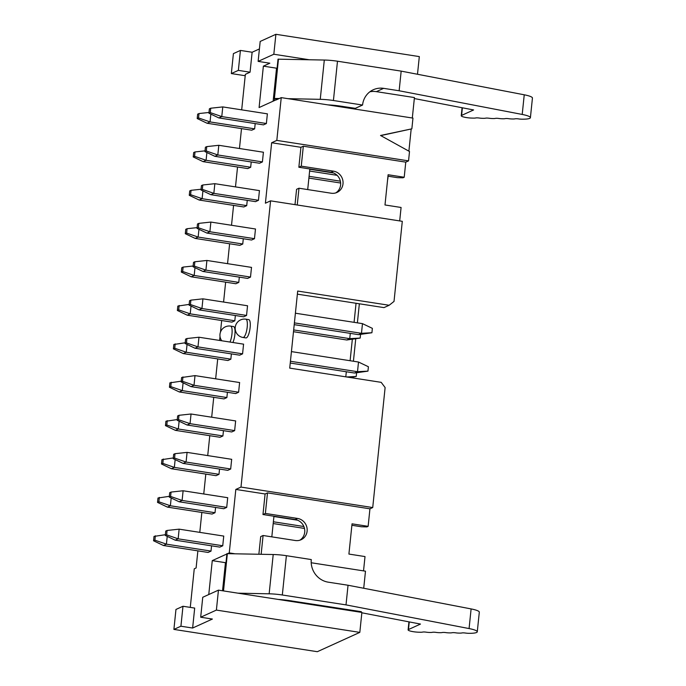 <?xml version="1.0" encoding="UTF-8"?>
<svg xmlns="http://www.w3.org/2000/svg" width="686" height="686" viewBox="0 0 686 686"><rect width="100%" height="100%" fill="white"/><g stroke="black" fill="none" stroke-linecap="round" stroke-linejoin="round"><path stroke-width="1.03" d="M245.211 75.726L231.336 73.565L233.403 53.619L240.417 50.43L252.131 52.247L259.411 48.938M231.336 73.565L238.359 70.375L240.417 50.43M273.131 101.168L276.544 68.197L263.373 66.148L269.838 63.206L258.125 61.388L260.191 41.443L275.892 34.3L419.317 56.595L417.491 74.26M241.686 109.854L245.356 74.337L250.064 72.193L238.359 70.375M250.064 72.193L252.131 52.247M258.125 61.388L273.825 54.245L275.892 34.3M273.825 54.245L309.06 59.725M276.072 99.976L281.243 97.626L412.963 118.103L411.857 128.831L380.524 135.476L409.508 151.503L408.547 160.876L276.818 140.398L271.647 142.748L300.922 147.301L303.323 146.204L405.769 162.136L408.547 160.876M281.243 97.626L276.818 140.398M380.747 135.605L411.857 128.831M408.89 151.16L411.163 129.148M399.698 220.918L401.087 207.472L384.992 204.968L388.113 174.741L404.208 177.245L405.769 162.136M303.323 146.204L301.257 166.158L333.456 171.157A11.259 10.633 -114.5 0 1 342.906 180.77A11.259 10.633 -114.5 0 1 336.98 192.44A11.259 10.633 -114.5 0 1 331.175 193.22L298.985 188.221L297.244 204.994M387.959 176.182L397.417 177.657L402.965 177.811L404.208 177.245M270.576 200.844L402.296 221.321L394.021 301.42L389.159 305.27L297.69 291.053L289.724 368.125L381.193 382.342L385.12 387.556L372.721 507.554L240.992 487.077L270.576 200.844L265.405 203.202L271.647 142.748M294.997 204.642L296.575 189.31L298.985 188.221M307.705 189.576L309.832 168.953L298.856 167.247L300.922 147.301M263.373 66.148L259.094 107.556L276.081 99.83M298.856 167.247L301.257 166.158M309.832 168.953L331.055 172.255A11.259 10.633 -114.5 0 1 340.367 181.173A11.259 10.633 -114.5 0 1 335.746 192.912M356.051 303.281L354.079 322.334M352.321 339.39L350.109 360.716M359.353 303.795L357.389 322.849M355.717 339.021L353.419 361.23M337.932 105.764L337.864 106.433M389.159 305.27L383.989 307.62L297.364 294.157M299.859 540.191A11.259 10.633 65.5 0 0 304.481 528.46A11.259 10.633 65.5 0 0 295.169 519.534L273.946 516.241L271.819 536.864M351.884 525.279L361.342 526.754L366.89 526.908L368.133 526.342L352.038 523.838L348.908 554.065L365.012 556.569L363.529 570.889M368.133 526.342L369.943 508.815L267.497 492.882L265.371 513.437L297.57 518.445A11.259 10.633 -114.5 0 1 307.019 528.048A11.259 10.633 -114.5 0 1 301.094 539.728A11.259 10.633 -114.5 0 1 295.289 540.508L263.09 535.5L261.152 554.271M311.204 562.752L365.484 571.189L363.717 588.262M218.448 590.14L216.39 610.086L200.689 617.22L202.747 597.274L218.448 590.14L361.882 612.435L359.816 632.381L317.326 651.7L173.901 629.405L175.959 609.451L182.982 606.261L194.687 608.079L192.629 628.033L180.915 626.215L173.901 629.405M216.39 610.086L359.816 632.381M200.689 617.22L212.394 619.046L192.629 628.033M197.877 550.849L196.102 567.974L194.258 568.814L190.271 607.393M241.506 128.608L239.457 148.51M237.545 166.998L235.487 186.892M233.574 205.38L231.516 225.274M229.613 243.77L227.555 263.664M225.643 282.152L223.585 302.046M221.672 320.542L220.472 332.153M220.026 336.509L219.623 340.436M217.711 358.924L215.653 378.818M213.74 397.314L211.682 417.208M209.779 435.696L207.721 455.59M205.809 474.086L203.751 493.98M201.838 512.468L199.789 532.362M182.982 606.261L180.915 626.215M222.538 590.775L225.445 562.674L212.266 560.625L226.886 553.979M208.767 594.539L212.266 560.625M234.586 553.731L229.261 552.899L235.821 489.427L240.992 487.077M227.752 553.585L229.261 552.899M258.871 554.228L260.689 536.598L263.09 535.5M273.946 516.241L262.97 514.534L265.096 493.98L235.821 489.427M369.943 508.815L372.721 507.554M265.096 493.98L267.497 492.882M229.982 342.048A9.252 2.59 98.8 0 0 232.1 332.153A9.252 2.59 98.8 0 0 230.616 326.107L233.549 326.562A9.252 2.59 98.8 0 1 235.024 332.607A9.252 2.59 98.8 0 1 232.906 342.503M245.854 319.179L248.786 319.633A9.252 2.59 98.8 0 1 250.038 328.345A9.252 2.59 98.8 0 1 246.428 337.846A9.252 2.59 98.8 0 1 245.94 337.924L243.016 337.469A9.252 2.59 98.8 0 0 243.496 337.392A9.252 2.59 98.8 0 0 247.114 327.891A9.252 2.59 98.8 0 0 245.854 319.179A9.252 9.252 0 0 0 235.264 329.58A9.252 9.252 0 0 0 243.016 337.469M286.774 600.756L286.825 600.25M262.97 514.534L265.371 513.437M412.312 118.001L414.43 97.566L376.374 91.65A20.057 18.942 -114.5 0 0 369.857 91.795M327.822 104.872A23.135 4.013 5.9 0 1 341.276 106.236L355.314 108.337L362.568 105.044A20.057 18.942 -114.5 0 1 373.295 89.746A20.057 18.942 -114.5 0 1 383.62 88.348L376.374 91.65M342.143 106.287L342.065 107.085M278.259 599.435A23.135 4.013 5.9 0 1 290.178 600.722L361.299 611.689L361.23 612.332M198.957 229.287L198.151 237.073L195.193 238.419L239.834 245.356L242.741 244.036L243.29 238.737M255.518 229.004L210.876 222.067L209.882 231.739L206.923 233.086L251.565 240.023L254.472 238.702L255.475 229.03M194.987 267.669L194.181 275.463L191.222 276.801L235.864 283.747L238.771 282.418L239.32 277.127M251.548 267.394L206.915 260.457L205.911 270.13L202.953 271.467L247.595 278.413L250.501 277.084L251.505 267.411M223.456 430.662L222.907 435.962L220 437.282L175.359 430.345L178.317 428.999L222.95 435.944M235.641 420.955L234.638 430.628L231.731 431.948L187.089 425.011L190.048 423.665L234.681 430.611M235.358 315.509L234.809 320.808L231.902 322.128L187.261 315.191L190.211 313.845L234.852 320.782M247.535 305.802L246.54 315.474L243.624 316.795L198.991 309.858L201.941 308.511L246.583 315.449M231.388 353.899L230.839 359.19L227.932 360.51L183.291 353.573L186.249 352.235L230.89 359.172M243.573 344.183L242.57 353.856L239.663 355.177L195.021 348.239L197.98 346.902L242.621 353.839M227.418 392.281L226.877 397.58L223.962 398.9L179.329 391.963L182.279 390.617L226.92 397.554M239.603 382.574L238.608 392.246L235.692 393.567L191.06 386.63L194.009 385.283L238.651 392.221M219.529 469.061L218.988 474.326L174.347 467.389L171.389 468.735L216.03 475.672L218.963 474.335M231.671 459.346L230.668 469.018L227.761 470.339L183.119 463.402L186.078 462.055L230.719 468.992M215.567 507.443L215.018 512.716L170.377 505.771L167.427 507.117L212.068 514.054L215.001 512.725M227.701 497.727L226.706 507.4L223.79 508.72L179.157 501.783L182.107 500.437L226.749 507.383M211.554 545.824L211.005 551.124L208.098 552.444L163.457 545.507L166.415 544.161L211.056 551.098M223.739 536.118L222.736 545.79L219.829 547.111L175.187 540.174L178.146 538.827L222.787 545.764M259.488 190.622L214.847 183.685L213.843 193.358L210.894 194.695L255.526 201.641L258.442 200.312L259.437 190.639M202.919 190.897L202.113 198.691L199.163 200.029L243.796 206.975L246.711 205.646L247.252 200.355M263.45 152.241L218.808 145.295L217.814 154.967L214.855 156.314L259.497 163.251L262.404 161.93L263.407 152.258M206.889 152.515L206.083 160.301L203.125 161.647L247.766 168.584L250.673 167.264L251.222 161.965M267.42 113.85L222.779 106.913L221.775 116.586L218.825 117.923L263.458 124.869L266.374 123.54L267.369 113.876M210.851 114.125L210.045 121.919L207.095 123.257L251.728 130.203L254.643 128.874L255.192 123.583M291.044 600.773L290.975 601.408M276.432 69.252L276.998 68.994M279.339 98.492L273.954 98.467L278.019 59.176L324.307 60.042A18.513 3.207 5.9 0 1 337.486 61.217L401.173 71.121L524.241 94.797A15.426 2.675 5.9 0 1 532.439 98.038L530.407 117.683A15.426 2.675 -174.1 0 0 522.209 114.442L399.141 90.766L383.62 88.348M414.327 98.544L473.606 109.949L461.601 115.411A7.709 1.338 -174.1 0 0 461.241 115.754A7.709 1.338 -174.1 0 0 472.037 118.086L473.46 118.121A4.631 0.806 -174.1 0 0 475.732 117.958A3.087 0.532 5.9 0 1 479.334 118.043A4.631 0.806 5.9 0 0 482.481 118.318L483.278 118.335A4.631 0.806 -174.1 0 0 485.542 118.181A3.087 0.532 5.9 0 1 489.152 118.258A4.631 0.806 -174.1 0 0 492.299 118.532L493.088 118.558A4.631 0.806 -174.1 0 0 495.361 118.395A3.087 0.532 5.9 0 1 498.962 118.481A4.631 0.806 -174.1 0 0 502.109 118.755L502.907 118.772A4.631 0.806 -174.1 0 0 505.17 118.618A3.087 0.532 5.9 0 1 508.78 118.695A4.631 0.806 -174.1 0 0 511.928 118.97L512.716 118.987A4.631 0.806 -174.1 0 0 514.989 118.832A3.087 0.532 5.9 0 1 518.59 118.91A4.631 0.806 -174.1 0 0 521.909 119.193A15.426 2.675 -174.1 0 0 530.407 117.683M223.07 590.852L226.92 553.653L273.208 554.52A18.513 3.207 5.9 0 1 286.388 555.694L311.281 559.57A20.057 18.942 65.5 0 0 328.277 582.174L348.042 585.244L471.111 608.919A15.426 2.675 5.9 0 1 479.308 612.169L477.276 631.815A15.426 2.675 -174.1 0 0 469.078 628.565L346.01 604.889L282.323 594.994A18.513 3.207 -174.1 0 0 269.152 593.81L237.982 593.176M409.25 621.919L408.47 629.534L420.475 624.071L361.839 612.795M408.47 629.534A7.709 1.338 -174.1 0 0 408.11 629.877A7.709 1.338 -174.1 0 0 418.906 632.209L420.329 632.243A4.631 0.806 -174.1 0 0 422.602 632.089A3.087 0.532 5.9 0 1 426.203 632.166A4.631 0.806 -174.1 0 0 429.35 632.441L430.148 632.458A4.631 0.806 -174.1 0 0 432.412 632.303A3.087 0.532 5.9 0 1 436.022 632.389A4.631 0.806 -174.1 0 0 439.169 632.663L439.958 632.681A4.631 0.806 -174.1 0 0 442.23 632.526A3.087 0.532 5.9 0 1 445.84 632.603A4.631 0.806 -174.1 0 0 448.978 632.878L449.776 632.895A4.631 0.806 -174.1 0 0 452.04 632.741A3.087 0.532 5.9 0 1 455.65 632.818A4.631 0.806 -174.1 0 0 458.797 633.101L459.586 633.118A4.631 0.806 -174.1 0 0 461.858 632.964A3.087 0.532 5.9 0 1 465.46 633.041A4.631 0.806 -174.1 0 0 468.778 633.315A15.426 2.675 -174.1 0 0 477.276 631.815M186.635 233.094L185.297 233.703L185.752 229.321L187.089 228.704L186.635 233.094L198.151 237.073L242.784 244.01M198.365 227.761L197.028 228.369L197.482 223.988L198.82 223.37L198.365 227.761L209.882 231.739L254.515 238.677M182.673 271.476L181.327 272.085L181.781 267.703L183.119 267.094L182.673 271.476L194.181 275.463L238.822 282.4M194.404 266.142L193.058 266.751L193.512 262.369L194.85 261.76L194.404 266.142L205.911 270.13L250.553 277.067M179.123 421.213L178.317 428.999L166.801 425.02L165.463 425.629L175.359 430.345M235.684 420.938L191.042 414.001L190.048 423.665L178.531 419.686L177.194 420.295L187.089 425.011M191.017 306.059L190.211 313.845L178.703 309.858L177.365 310.475L187.261 315.191M247.586 305.776L202.945 298.839L201.941 308.511L190.434 304.533L189.096 305.141L198.991 309.858M187.055 344.441L186.249 352.235L174.733 348.248L173.395 348.857L183.291 353.573M243.616 344.166L198.974 337.229L197.98 346.902L186.463 342.914L185.126 343.523L195.021 348.239M183.085 382.831L182.279 390.617L170.771 386.63L169.433 387.238L179.329 391.963M239.654 382.548L195.013 375.611L194.009 385.283L182.502 381.296L181.164 381.905L191.06 386.63M175.153 459.594L174.347 467.389L162.839 463.402L161.493 464.01L171.389 468.735M231.714 459.32L187.081 452.383L186.078 462.055L174.57 458.068L173.224 458.677L183.119 463.402M171.183 497.985L170.377 505.771L158.869 501.792L157.531 502.401L167.427 507.117M227.752 497.71L183.111 490.764L182.107 500.437L170.6 496.458L169.262 497.067L179.157 501.783M167.221 536.366L166.415 544.161L154.899 540.174L153.561 540.782L163.457 545.507M223.782 536.092L179.14 529.155L178.146 538.827L166.629 534.84L165.292 535.449L175.187 540.174M202.336 189.37L200.998 189.979L201.444 185.597L202.79 184.988L202.336 189.37L213.843 193.358L258.485 200.295M190.605 194.704L189.267 195.313L189.713 190.931L191.06 190.322L190.605 194.704L202.113 198.691L246.754 205.629M206.297 150.989L204.96 151.597L205.414 147.216L206.752 146.607L206.297 150.989L217.814 154.967L262.455 161.905M194.567 156.322L193.229 156.931L193.684 152.549L195.021 151.94L194.567 156.322L206.083 160.301L250.724 167.238M210.268 112.598L208.93 113.207L209.384 108.825L210.722 108.217L210.268 112.598L221.775 116.586L266.417 123.523M198.537 117.932L197.199 118.541L197.654 114.159L198.991 113.55L198.537 117.932L210.045 121.919L254.686 128.857M273.954 98.467L277.941 99.127M337.486 61.217L333.422 100.508A18.513 3.207 -174.1 0 0 320.251 99.333L287.94 98.673M401.173 71.121L399.141 90.766M333.422 100.508L362.568 105.044M225.334 563.729L225.9 563.472M348.042 585.244L346.01 604.889M187.089 228.704L197.105 227.623M185.297 233.703L195.193 238.419M198.82 223.37L210.876 222.067M197.028 228.369L206.923 233.086M183.119 267.094L193.135 266.005M181.327 272.085L191.222 276.801M194.85 261.76L206.915 260.457M193.058 266.751L202.953 271.467M165.463 425.629L165.918 421.247L177.271 419.549M167.255 420.638L166.801 425.02M177.194 420.295L177.648 415.913L178.986 415.304L191.042 414.001M178.986 415.304L178.531 419.686M177.365 310.475L177.82 306.085L189.173 304.395M179.157 305.476L178.703 309.858M189.096 305.141L189.55 300.751L190.888 300.142L202.945 298.839M190.888 300.142L190.434 304.533M173.395 348.857L173.85 344.475L185.203 342.777M175.187 343.866L174.733 348.248M185.126 343.523L185.58 339.141L186.918 338.532L198.974 337.229M186.918 338.532L186.463 342.914M169.433 387.238L169.879 382.857L181.241 381.167M171.226 382.248L170.771 386.63M181.164 381.905L181.61 377.523L195.013 375.611M182.956 376.914L182.502 381.296M161.493 464.01L161.947 459.629L173.301 457.939M163.285 459.02L162.839 463.402M173.224 458.677L173.678 454.295L175.016 453.686L187.081 452.383M175.016 453.686L174.57 458.068M157.531 502.401L157.986 498.019L169.339 496.321M159.324 497.41L158.869 501.792M169.262 497.067L169.716 492.685L171.054 492.076L183.111 490.764M171.054 492.076L170.6 496.458M153.561 540.782L154.016 536.401L165.369 534.711M155.353 535.792L154.899 540.174M165.292 535.449L165.746 531.067L167.084 530.458L179.14 529.155M167.084 530.458L166.629 534.84M202.79 184.988L214.847 183.685M200.998 189.979L210.894 194.695M191.06 190.322L201.075 189.242M189.267 195.313L199.163 200.029M206.752 146.607L218.808 145.295M204.96 151.597L214.855 156.314M195.021 151.94L205.037 150.851M193.229 156.931L203.125 161.647M210.722 108.217L222.779 106.913M208.93 113.207L218.825 117.923M198.991 113.55L209.007 112.47M197.199 118.541L207.095 123.257M309.077 176.311L340.376 181.181M308.889 178.086L340.642 183.025M309.806 169.271L333.567 172.966M309.618 171.046L337.1 175.316M293.668 329.932L349.749 338.644L360.184 338.078L346.79 339.99L349.749 338.644L350.289 333.379M293.488 331.707L346.79 339.99M294.397 322.883L361.471 333.31L371.915 332.744L358.521 334.657L361.471 333.31L362.474 323.638L295.4 313.21M294.217 324.658L358.521 334.657M346.319 371.761L345.795 376.837M290.427 361.273L357.509 371.701L367.953 371.126L354.551 373.038L357.509 371.701L358.504 362.028L291.43 351.601M290.247 363.048L354.551 373.038M273.371 521.78L303.864 526.522M273.191 523.555L304.473 528.426M273.92 516.515L297.527 520.185M388.096 176.208L387.787 179.2M360.562 334.434L360.184 338.078M362.474 323.638L372.369 328.354L371.915 332.744M350.392 377.557L356.223 376.46L346.696 376.983M356.6 372.824L356.223 376.46M358.504 362.028L368.399 366.744L367.953 371.126M331.055 172.255L333.456 171.157M295.169 519.534L297.57 518.445M462.381 107.788L461.601 115.411M274.409 98.39L278.465 59.099M320.251 99.333L324.307 60.042M524.241 94.797L522.209 114.442M286.388 555.694L282.323 594.994M471.111 608.919L469.078 628.565M273.208 554.52L269.152 593.81M227.366 553.576L223.507 590.92M276.106 98.878L276.004 99.864M230.616 326.107A9.252 9.252 0 0 0 221.758 340.77M462.072 107.728L461.241 115.754M274.597 98.664L274.4 100.593M408.942 621.859L408.11 629.877"/></g></svg>
